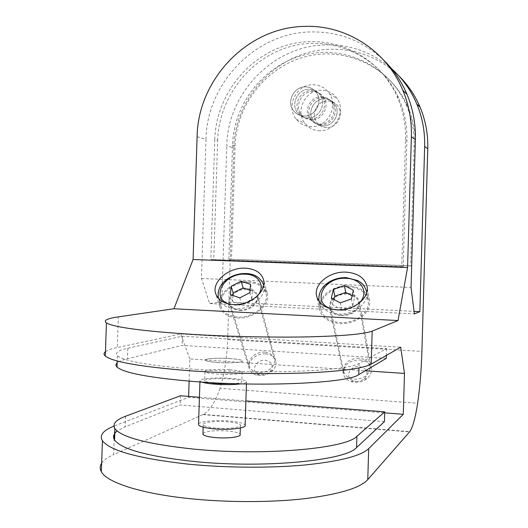 <?xml version="1.0" encoding="UTF-8"?>
<svg xmlns="http://www.w3.org/2000/svg" width="528" height="528" viewBox="0 0 528 528"><rect width="100%" height="100%" fill="white"/><g stroke="black" fill="none" stroke-linecap="round" stroke-linejoin="round"><path stroke-width="0.4" stroke-dasharray="2.64 1.98" d="M264.739 352.156C255.981 351.318 246.939 359.469 249.335 366.201C250.681 369.923 253.823 372.042 258.753 372.563C267.524 373.448 276.533 365.343 274.309 358.717C272.983 354.842 269.795 352.651 264.739 352.156M246.741 289.311C237.461 288.611 227.713 296.908 230.122 303.62C231.482 307.336 234.775 309.415 240.002 309.863C249.308 310.616 259.024 302.339 256.78 295.733C255.433 291.865 252.094 289.727 246.741 289.311M248.972 282.493C233.389 281.345 216.982 295.297 221.14 306.656C223.43 312.814 228.941 316.272 237.653 317.038C253.295 318.338 269.61 304.432 265.927 293.396C263.69 286.81 258.034 283.173 248.972 282.493M232.94 295.482L232.432 301.303L241.784 304.57L251.81 299.396L252.371 291.053L250.067 290.268M252.371 291.053L250.483 284.321M251.81 299.396L249.896 292.664M241.784 304.57L239.798 297.858M232.432 301.303L230.399 294.604M348.434 286.836C333.128 285.787 317.909 298.049 320.852 309.481C323.077 317.163 329.498 321.532 340.124 322.582C355.417 323.789 370.59 311.652 368.141 300.551C366.01 292.354 359.443 287.78 348.434 286.836M334.033 299.488L332.726 304.88L341.636 309.764L352.664 305.857L354.625 297.139L352.103 295.792M354.625 297.139L353.364 290.235M352.664 305.857L351.384 298.96M341.636 309.764L340.276 302.881M332.726 304.88L331.313 298.01M358.974 358.189C348.751 358.796 343.649 363.165 343.669 371.29C344.956 375.923 348.592 378.583 354.572 379.282C364.749 378.721 369.897 374.431 370.022 366.412C368.775 361.594 365.092 358.855 358.974 358.189M346.797 293.885C335.907 294.65 330.422 299.112 330.33 307.283C331.643 311.916 335.485 314.536 341.854 315.15C352.704 314.424 358.241 310.035 358.466 301.97C357.192 297.152 353.298 294.459 346.797 293.885M323.506 125.862C333.729 126.284 340.996 112.847 334.99 104.518C332.396 100.815 328.845 98.921 324.331 98.842C313.731 98.498 306.709 112.741 313.427 120.866C315.995 124.106 319.354 125.77 323.506 125.862C319.354 125.77 315.995 124.106 313.427 120.866C306.709 112.741 313.731 98.498 324.331 98.842C328.845 98.921 332.396 100.815 334.99 104.518C340.996 112.847 333.729 126.284 323.506 125.862M322.397 97.627C326.938 97.706 330.521 99.614 333.128 103.343C339.181 111.738 331.861 125.288 321.559 124.859C317.374 124.773 313.995 123.097 311.408 119.836C304.636 111.646 311.711 97.291 322.397 97.627M228.855 259.208L232.525 145.035C233.765 103.844 263.736 65.274 303.791 55.057C343.754 44.623 388.489 65.327 405.999 104.452C411.767 117.414 414.473 131.122 414.11 145.583L410.599 265.934L228.855 259.208L411.88 265.808M415.345 140.422C414.889 128.205 412.21 116.609 407.306 105.64C389.928 66.825 345.543 46.259 305.864 56.595C266.092 66.713 236.333 104.98 235.105 145.853L231.469 259.142M410.599 265.934L411.688 265.828M310.319 119.097C321.057 119.526 328.693 105.343 322.39 96.578C319.664 92.684 315.935 90.697 311.197 90.625C300.069 90.288 292.697 105.316 299.746 113.857C302.438 117.269 305.963 119.011 310.319 119.097M308.161 117.988C318.978 118.417 326.674 104.108 320.324 95.278C317.579 91.344 313.817 89.344 309.045 89.278C297.825 88.942 290.393 104.095 297.502 112.708C300.214 116.147 303.765 117.902 308.161 117.988C318.965 118.411 326.667 104.108 320.318 95.271C317.572 91.344 313.81 89.344 309.038 89.272C297.818 88.942 290.387 104.089 297.495 112.702C300.201 116.14 303.758 117.902 308.147 117.982M214.764 139.418L210.863 259.637L401.782 266.759L405.511 139.669C405.893 124.403 403.042 109.936 396.97 96.261C378.53 54.998 331.478 33.33 289.529 44.458C247.48 55.361 216.084 96.05 214.764 139.418L217.628 140.323L213.761 259.565L403.207 266.627L406.897 140.626C407.279 125.486 404.455 111.144 398.429 97.588C380.14 56.668 333.458 35.152 291.832 46.167C250.1 56.958 218.935 97.31 217.628 140.323M401.782 266.759L403.207 266.627M210.863 259.637L213.761 259.565M320.206 124.166C316.001 124.08 312.602 122.397 310.002 119.117C303.197 110.887 310.306 96.446 321.044 96.782C325.611 96.862 329.208 98.776 331.835 102.531C337.913 110.966 330.554 124.595 320.206 124.166M326.812 127.558C322.714 127.466 319.4 125.822 316.866 122.628C310.226 114.609 317.156 100.558 327.631 100.907C332.086 100.987 335.59 102.854 338.151 106.511C344.078 114.728 336.91 127.981 326.812 127.558C322.714 127.466 319.4 125.822 316.866 122.628C310.226 114.609 317.156 100.558 327.631 100.907C332.086 100.987 335.59 102.854 338.151 106.511C344.078 114.728 336.91 127.981 326.812 127.558M311.566 126.654C305.276 126.522 300.161 124.034 296.215 119.183C285.562 106.682 296.32 84.269 312.86 84.731C319.975 84.83 325.538 87.846 329.551 93.766C338.573 106.735 327.241 127.321 311.566 126.654M320.001 130.753C313.903 130.621 308.939 128.205 305.111 123.506C294.782 111.401 305.21 89.734 321.248 90.209C328.145 90.314 333.538 93.238 337.432 98.967C346.17 111.527 335.194 131.413 320.001 130.753M304.3 116.008C299.851 115.929 296.248 114.147 293.502 110.662C286.301 101.924 293.832 86.546 305.204 86.876C310.048 86.942 313.856 88.968 316.635 92.954C323.077 101.917 315.269 116.437 304.3 116.008C299.851 115.929 296.248 114.147 293.502 110.662C286.301 101.924 293.832 86.546 305.204 86.876C310.048 86.942 313.856 88.968 316.635 92.954C323.077 101.917 315.269 116.437 304.3 116.008M311.777 119.843C307.441 119.757 303.937 118.021 301.257 114.635C294.241 106.135 301.574 91.199 312.649 91.535C317.361 91.608 321.077 93.581 323.783 97.456C330.053 106.174 322.456 120.272 311.777 119.843M341.695 315.817C353.212 315.051 359.093 310.391 359.337 301.831C357.984 296.716 353.852 293.852 346.942 293.245C335.386 294.056 329.564 298.802 329.472 307.474C330.865 312.385 334.943 315.163 341.695 315.817M359.555 359.931C366.036 360.644 369.943 363.554 371.27 368.669C371.804 372.392 370.385 375.712 367 378.622C363.541 381.315 359.515 382.543 354.908 382.312L351.041 381.566C346.804 380.061 344.243 377.487 343.358 373.837C343.332 365.204 348.731 360.571 359.555 359.931M356.275 381.467L360.565 380.978L364.287 379.025C369.151 372.834 367.508 368.676 359.357 366.557C349.259 365.468 344.111 378.233 353.714 380.978L356.275 381.467M239.791 310.504C249.665 311.309 259.981 302.518 257.598 295.515C256.179 291.403 252.628 289.133 246.939 288.691C237.092 287.951 226.743 296.756 229.31 303.89C230.756 307.824 234.247 310.028 239.791 310.504M265.591 353.872C270.943 354.4 274.322 356.723 275.728 360.848C276.514 363.99 275.649 367.046 273.141 370.016C269.452 373.877 264.832 375.712 259.261 375.52L256.41 375.038C252.694 373.936 250.325 371.844 249.289 368.775C246.734 361.621 256.311 352.981 265.591 353.872M261.195 374.741C264.878 374.867 267.947 373.652 270.389 371.098C273.86 365.429 272.191 361.832 265.386 360.32C255.545 359.251 249.803 372.194 259.301 374.425L261.195 374.741M237.343 317.981C253.81 319.354 270.983 304.715 267.122 293.106C264.766 286.156 258.812 282.328 249.262 281.609C232.861 280.408 215.589 295.099 219.971 307.065C222.387 313.533 228.182 317.17 237.343 317.981M339.893 323.552C355.997 324.832 371.969 312.055 369.402 300.379C367.158 291.733 360.241 286.915 348.645 285.925C332.534 284.83 316.51 297.739 319.625 309.778C321.968 317.856 328.726 322.443 339.893 323.552M196.086 369.369C266.257 374.583 348.909 370.847 359.08 363.403L386.575 348.612L182.398 336.204L127.789 348.256C118.008 350.401 114.55 352.922 117.414 355.819C124.364 361.291 150.586 365.812 196.086 369.369M215.536 428.023C208.454 427.337 204.356 426.287 203.247 424.888C201.399 422.4 215.78 420.664 227.931 421.799C235.138 422.473 239.309 423.542 240.431 424.994C242.233 427.396 227.918 429.198 215.536 428.023M202.97 433.475C206.428 431.046 214.652 430.221 227.634 431.013C234.848 431.713 239.012 432.828 240.134 434.353M201.808 382.087L199.967 381.084C197.617 378.682 215.615 377.164 230.809 378.352C239.857 379.064 245.098 380.127 246.517 381.533C247.058 382.463 245.21 383.236 240.979 383.856M198.568 423.925C200.013 421.278 216.137 419.833 229.436 421.04C238.491 421.885 243.725 423.225 245.137 425.053M229.601 369.758C217.45 368.841 203.102 369.95 204.976 371.738C206.092 372.748 210.197 373.527 217.279 374.081C229.654 375.032 243.936 373.877 242.114 372.148C240.979 371.105 236.808 370.306 229.601 369.758M208.494 382.51L204.673 381.091C202.805 379.183 217.16 377.962 229.31 378.919C236.518 379.487 240.682 380.332 241.817 381.447C242.286 382.45 239.679 383.189 234.003 383.665M229.964 358.552C217.813 357.68 203.471 358.657 205.346 360.287C206.468 361.218 210.573 361.937 217.655 362.465C230.03 363.37 244.306 362.353 242.477 360.769C241.342 359.812 237.171 359.073 229.964 358.552M217.655 362.512C210.566 361.984 206.468 361.258 205.346 360.334C203.471 358.697 217.807 357.727 229.957 358.591C237.164 359.113 241.336 359.852 242.477 360.809C244.306 362.393 230.03 363.409 217.655 362.512M114.358 434.016L114.635 425.858L113.923 426.136M114.635 425.858L188.588 397.34L384.681 412.85M384.417 421.648L180.134 404.976L125.136 426.802L117.17 431.033M388.991 66.488C370.432 51.678 349.437 44.471 325.987 44.88C273.181 45.428 227.456 93.41 226.783 145.827L233.818 147.998C234.465 96.657 279.338 49.711 331.109 49.243C357.119 48.926 379.724 57.823 398.93 75.946M233.818 147.998L227.66 339.596C227.033 357.278 224.479 373.514 219.991 388.304L417.655 403.26M219.991 388.304C215.325 402.112 209.788 410.804 203.366 414.381L113.659 454.588L114.18 439.316M101.666 463.162C103.792 460.066 107.791 457.208 113.659 454.588M189.123 381.143L189.849 358.941L365.277 370.781M188.588 397.34L188.621 396.416M197.109 136.66L205.973 139.399L201.439 278.467L209.656 303.567L221.753 301.798L414.051 311.368M209.656 303.567L414.368 313.903M221.753 301.798L226.783 145.827M189.849 358.941L180.682 333.967L117.289 347.53L118.331 316.886M180.437 395.769L180.134 404.976M199.439 397.267L245.903 400.93M386.575 348.612L386.377 355.436M386.285 358.367L182.094 345.391L127.433 358.743C122.377 359.977 118.958 361.343 117.176 362.842M182.398 336.204L182.094 345.391M205.973 139.399C206.719 83.807 254.932 32.743 310.814 31.931C338.712 31.429 363.033 40.867 383.777 60.238M201.439 278.467L411.055 287.496M180.682 333.967L400.706 347.193M105.468 351.694C107.54 350.156 111.481 348.764 117.289 347.53M263.729 285.206C267.175 296.215 250.76 309.949 235.118 308.695C226.453 307.963 220.935 304.583 218.572 298.551L221.14 306.656M218.506 298.346C214.348 287.001 230.914 273.022 246.616 274.138C255.743 274.798 261.426 278.421 263.67 284.995M229.502 304.128L235.237 305.138C244.438 305.21 251.882 302.108 257.565 295.819M366.762 292.499C368.669 303.475 353.522 315.17 338.395 314.028C328.007 313.058 321.578 308.887 319.123 301.508M318.998 300.967C316.048 289.542 331.412 277.253 346.837 278.269C357.931 279.187 364.544 283.741 366.676 291.938M331.32 308.966L338.507 310.358C346.163 310.563 352.724 308.411 358.182 303.897M232.525 145.035L235.105 145.853M414.11 145.583L415.173 146.309M405.511 139.669L406.897 140.626M359.08 363.403L358.941 367.957M227.66 339.596L421.898 351.437M202.904 414.605L409.51 431.944M125.492 416.288L125.136 426.802M127.789 348.256L127.433 358.743M249.335 366.201L230.122 303.62M274.309 358.717L256.78 295.733M263.729 285.199L265.927 293.396M319.11 301.488L320.852 309.481M366.769 292.466L368.141 300.551M343.669 371.29L330.33 307.283M370.022 366.412L358.466 301.97M333.128 103.343L331.835 102.531M405.999 104.452L407.306 105.64M311.408 119.836L310.002 119.117M323.783 97.456L322.39 96.578M396.97 96.261L398.429 97.588M301.257 114.635L299.746 113.857M296.215 119.183L305.111 123.506M329.551 93.766L337.432 98.967M371.27 368.669L359.337 301.831M364.287 379.025L367 378.622M275.728 360.848L257.598 295.515M270.389 371.098L273.141 370.016M267.122 293.106L263.512 279.596M369.402 300.379L367.066 286.526M203.247 424.888L203.174 427.159M199.967 381.084L199.934 381.962M204.976 371.738L204.673 381.091M242.114 372.148L241.817 381.447M203.366 414.381L409.721 431.686M246.517 381.533L246.437 383.975M240.431 424.994L240.332 428.003M117.414 355.819L117.236 360.98M319.625 309.778L316.622 296.089M219.971 307.065L215.721 293.707M259.301 374.425L256.41 375.038M249.289 368.775L229.31 303.89M353.714 380.978L351.041 381.566M343.358 373.837L329.472 307.474"/><path stroke-width="0.79" d="M250.483 284.321L241.124 281.18L231.139 286.268L230.399 294.604L239.798 297.858L249.896 292.664L250.483 284.321M250.067 290.268L243.071 287.892L241.124 281.18M243.071 287.892L233.158 292.967L232.94 295.482M233.158 292.967L231.139 286.268M353.364 290.235L344.395 285.496L333.445 289.351L331.313 298.01L340.276 302.881L351.384 298.96L353.364 290.235M352.103 295.792L345.701 292.387L344.395 285.496M345.701 292.387L334.831 296.215L334.033 299.488M334.831 296.215L333.445 289.351M411.688 265.828L415.345 140.422M233.264 304.564C249.929 305.884 267.379 291.192 263.512 279.596C261.149 272.666 255.136 268.858 245.474 268.178C228.881 267.029 211.339 281.767 215.721 293.707C218.143 300.168 223.991 303.785 233.264 304.564M337.115 309.804C353.43 311.025 369.646 298.195 367.066 286.526C364.822 277.886 357.826 273.095 346.084 272.144C329.769 271.102 313.5 284.057 316.622 296.089C318.971 304.161 325.802 308.728 337.115 309.804M117.176 362.842C115.612 364.181 115.566 365.587 117.031 367.059C123.968 373.032 150.183 377.896 195.683 381.658C265.861 387.156 348.546 382.826 358.743 374.642L386.285 358.367L386.377 355.436M240.332 428.003L240.134 434.353C241.93 436.874 227.608 438.794 215.233 437.573C208.144 436.867 204.046 435.772 202.943 434.3L202.97 433.475M240.979 383.856C233.864 384.74 225.317 384.853 215.345 384.193C209.088 383.704 204.574 383.005 201.808 382.087M246.437 383.975L245.137 425.053C247.388 428.056 229.449 430.327 213.906 428.842C205.042 427.977 199.921 426.67 198.535 424.921L198.568 423.925M245.903 400.93L384.707 411.873L356.895 436.293C346.566 448.516 263.69 456.139 193.486 449.077C147.972 444.206 121.79 437.415 114.946 428.703C112.134 424.076 115.645 419.938 125.492 416.288L180.437 395.769L199.439 397.267M117.17 431.033C113.48 433.844 112.616 436.821 114.563 439.969C121.394 449.176 147.563 456.324 193.083 461.399C263.294 468.745 346.21 460.522 356.558 447.559L384.417 421.648L384.707 411.873M234.003 383.665L216.975 383.579L208.494 382.51M113.923 426.136C103.072 430.426 99.244 435.283 102.432 440.722C109.936 450.74 138.521 458.548 188.179 464.145C225.925 467.887 270.125 468.178 304.491 465.023C339.583 461.413 360.98 455.954 368.689 448.648L403.28 414.322L404.481 373.428L400.706 347.193L371.204 364.155C363.601 368.326 342.309 371.243 307.329 372.893C273.068 374.293 228.954 373.547 191.228 370.867C141.59 366.947 112.952 362.01 105.316 356.057C103.6 354.526 103.653 353.074 105.468 351.694M384.681 412.85L403.28 414.322M398.93 75.946C407.972 84.856 415.021 95.264 420.077 107.171C425.575 120.358 428.135 134.218 427.772 148.751L421.898 351.437C421.331 370.141 419.918 387.413 417.655 403.26C415.331 418.084 412.691 427.561 409.721 431.686L367.765 479.635C360.023 488.103 338.58 494.492 303.448 498.821C269.042 502.623 224.809 502.504 187.057 498.373C139.385 493.225 106.841 482.222 101.369 471.775C99.7 468.805 99.799 465.934 101.666 463.162M365.277 370.781L404.481 373.428M188.621 396.416L189.123 381.143M383.777 60.238C393.736 69.96 401.491 81.365 407.035 94.453C412.988 108.788 415.767 123.862 415.364 139.676L411.055 287.496L414.368 313.903L419.852 311.659L424.651 146.467C425.027 131.611 422.407 117.447 416.79 103.97C410.441 89.08 401.174 76.586 388.991 66.488M414.051 311.368L419.852 311.659M105.316 356.057L106.445 322.945C103.105 320.536 107.065 318.516 118.331 316.886L173.93 308.755L193.09 259.505L197.109 136.66C197.881 79.721 247.15 27.331 304.333 26.4C345.556 24.631 386.463 50.318 402.857 90.38C408.962 105.079 411.807 120.542 411.391 136.772L407.57 267.544L398.026 320.549L372.187 331.109L371.204 364.155M106.445 322.945C114.134 327.314 142.791 331.129 192.423 334.389C230.135 336.653 274.217 337.577 308.438 336.864C343.378 335.973 364.624 334.059 372.187 331.109M173.93 308.755L398.026 320.549M193.09 259.505L407.57 267.544M218.506 298.346L218.506 298.346C215.556 282.652 232.551 273.029 245.936 273.53C254.615 273.735 260.528 277.556 263.67 284.995L263.729 285.206M257.565 295.819C265.855 286.255 258.885 274.382 245.546 274.21C224.248 272.408 209.537 298.452 229.502 304.128M319.123 301.508L318.998 300.967C317.341 285.49 333.406 277.055 346.361 277.649L357.826 280.592C360.822 282.691 363.917 283.259 366.676 291.938L366.762 292.499M358.182 303.897C370.095 294.116 362.168 278.467 346.084 278.362C324.02 276.52 310.794 302.359 331.32 308.966M358.941 367.957L358.743 374.642M356.895 436.293L356.558 447.559M114.18 439.316L114.358 434.016M368.689 448.648L367.765 479.635M427.772 148.751L424.651 146.467M415.364 139.676L411.391 136.772M318.998 300.967L319.11 301.488M366.676 291.938L366.769 292.466M203.174 427.159L202.943 434.3M199.934 381.962L198.535 424.921M101.369 471.775L102.432 440.722M420.077 107.171L416.79 103.97M114.946 428.703L114.563 439.969M117.236 360.98L117.031 367.059M407.035 94.453L402.857 90.38"/></g></svg>
